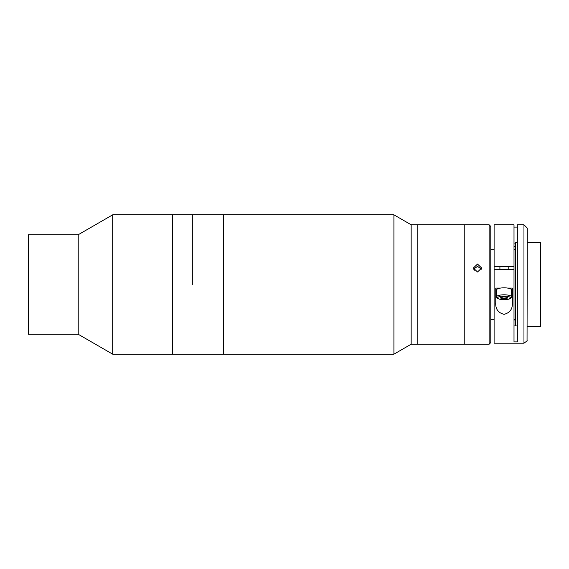 <?xml version="1.0" encoding="UTF-8"?>
<svg xmlns="http://www.w3.org/2000/svg" width="569" height="569" viewBox="0 0 569 569"><rect width="100%" height="100%" fill="white"/><g stroke="black" fill="none" stroke-linecap="round" stroke-linejoin="round"><path stroke-width="0.85" d="M489.127 344.217L489.127 224.783L490.784 226.441L490.784 342.559L489.127 344.217L411.159 344.217L393.919 354.174L172.414 354.174L172.414 214.826L112.698 214.826L112.698 354.174L78.216 334.266L78.216 234.734L112.698 214.826M78.216 334.266L28.45 334.266L28.45 234.734L78.216 234.734M393.919 354.174L393.919 214.826L223.411 214.826L223.411 354.174L223.411 214.826L172.414 214.826L172.414 354.174L112.698 354.174M192.322 284.5L192.322 214.826L192.322 284.5M489.127 224.783L464.24 224.783L464.24 344.217L464.24 224.783L411.159 224.783L393.919 214.826M417.795 344.217L417.795 224.783L417.795 344.217M474.197 270.417L474.197 267.928M477.512 272.032L473.365 268.006L477.512 264.066L481.659 268.006L477.512 272.032M481.488 269.158L477.512 266.363L473.543 269.158M527.278 326.634L540.55 326.634L540.55 242.366L527.278 242.366M515.67 325.952L515.67 242.366L517.328 242.366M494.105 269.614L494.105 343.192L523.964 343.192L523.964 224.783L517.328 224.783L517.328 341.898L514.006 341.898L514.006 224.783L494.105 224.783L494.105 269.614L514.006 269.614M514.006 266.42L494.105 266.42L494.105 249.663L490.784 249.663M514.006 227.102L517.328 227.102M523.964 224.783L527.278 228.098L527.05 341.13M523.964 343.192L527.278 340.767M514.006 319.942L515.67 319.942M517.328 325.952L514.006 325.952M514.006 243.048L515.67 243.048M514.006 246.64L515.67 246.64M507.655 288.085L512.349 288.085L512.349 302.488C512.811 308.796 510.059 312.751 504.091 314.351C498.081 312.815 495.307 308.86 495.763 302.488L495.763 288.085L500.45 288.085M512.349 289.891A8.293 2.29 0 0 1 511.517 290.887M496.588 290.887A8.293 2.29 0 0 1 495.763 289.891M490.784 319.337L494.105 319.337L494.105 320.319L494.105 274.194M497.633 297.914A7.468 2.063 0 0 1 496.588 296.869L496.588 289.891A7.468 2.063 0 0 1 504.056 287.829A7.468 2.063 0 0 1 511.517 289.891L511.517 296.869A7.468 2.063 0 0 1 510.478 297.914M499.909 266.42L499.909 269.614M508.202 266.42L508.202 269.614M502.143 296.947L505.969 296.947L507.889 297.864L505.969 298.775L502.143 298.775L500.222 297.864L502.143 296.947L502.143 298.775M505.969 296.947L505.969 298.775M411.159 344.217L411.159 224.783M510.485 297.864A6.43 1.778 180 0 0 504.056 296.086A6.43 1.778 180 0 0 497.626 297.864A6.43 1.778 180 0 0 504.056 299.635A6.43 1.778 180 0 0 510.485 297.864M496.588 296.869A7.468 2.063 0 0 1 504.056 294.806A7.468 2.063 0 0 1 511.517 296.869C511.36 298.654 508.892 299.586 504.113 299.678C499.802 299.82 495.812 298.135 496.588 296.869M515.67 319.337L514.006 319.337M515.67 249.663L514.006 249.663"/></g></svg>
